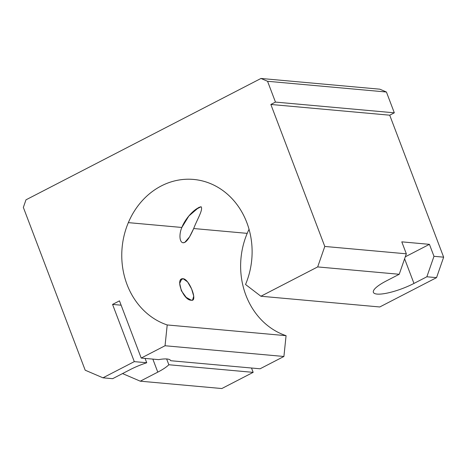 <?xml version="1.0" encoding="UTF-8"?>
<svg xmlns="http://www.w3.org/2000/svg" width="467" height="467" viewBox="0 0 467 467"><rect width="100%" height="100%" fill="white"/><g stroke="black" fill="none" stroke-linecap="round" stroke-linejoin="round"><path stroke-width="0.7" d="M193.7 228.532L247.206 233.36A74.422 65.094 95.2 0 1 249.045 229.315A74.422 65.094 -84.8 0 0 247.206 233.36A74.422 65.094 -84.8 0 0 286.073 335.674L283.907 356.479L260.072 368.79L170.729 360.722A28.627 6.748 159.2 0 0 158.681 359.637L141.209 358.061L119.476 300.853L112.565 304.42L134.298 361.627L146.731 362.754L145.085 358.411L146.731 362.754L134.298 361.627L102.962 377.815L112.64 378.684L130.147 369.642A28.627 6.748 -20.8 0 1 146.731 362.754A28.627 6.748 159.2 0 0 130.147 369.642L112.64 378.684L102.962 377.815L85.187 370.197L23.35 207.406L25.983 199.823L260.971 78.462L267.556 81.281L386.419 92.011L394.323 112.816L389.717 115.191L443.65 257.177L436.546 277.643L379.764 306.971L260.901 296.241L245.537 284.491A74.422 65.094 -84.8 0 0 193.63 179.439A74.422 65.094 -84.8 0 0 128.343 222.631L181.85 227.464C185.125 218.93 194.091 208.545 201.067 206.741C203.513 209.397 196.84 219.986 193.7 228.532C196.84 219.986 203.513 209.397 201.067 206.741L198.79 207.436L188.89 215.952L181.85 227.464C179.019 233.99 179.316 242.315 183.117 242.758L184.78 242.379L189.544 236.874L193.7 228.532C190.787 235.053 186.882 242.998 183.117 242.758C179.316 242.315 179.019 233.99 181.85 227.464L128.343 222.631A74.422 65.094 -84.8 0 0 167.209 324.95L165.044 345.749L141.209 358.061L158.681 359.637A28.627 6.748 -20.8 0 1 170.729 360.722L260.072 368.79L283.907 356.479L165.044 345.749L283.907 356.479L286.073 335.674L167.209 324.95L286.073 335.674A74.422 65.094 95.2 0 1 247.206 233.36L193.7 228.532M195.416 209.654L201.067 206.741L195.416 209.654M180.641 280.019L183.152 278.717L181.756 278.98L179.69 283.335L181.348 290.737L186.199 297.374L191.318 300.223L192.614 300.012L193.729 296.148L191.622 288.974L187.606 281.91L183.152 278.717L180.641 280.019M221.825 388.538L140.281 381.183L122.535 373.577L140.281 381.183L221.825 388.538L253.161 372.357L251.509 368.014L253.161 372.357L221.825 388.538M121.122 305.19L112.565 304.42L121.122 305.19M166.649 358.965L168.85 364.75L253.161 372.357L168.85 364.75A28.627 6.748 -20.8 0 1 157.788 372.135L140.281 381.183L157.788 372.135A28.627 6.748 159.2 0 0 168.85 364.75L166.649 358.965M379.834 89.185L386.419 92.011L379.834 89.185L260.971 78.462L379.834 89.185M152.843 359.111L157.788 372.135L152.843 359.111M433.977 256.307L429.43 244.34L405.292 256.809L429.43 244.34L401.789 241.848L406.331 253.809L399.227 274.275L386.326 280.941A28.627 6.748 159.2 0 0 373.384 292.354A28.627 6.748 159.2 0 0 413.966 283.434L426.867 276.773L433.977 256.307L443.65 257.177L389.717 115.191L270.848 104.462L324.787 246.448L406.331 253.809L401.789 241.848L429.43 244.34L433.977 256.307L426.867 276.773L436.546 277.643L443.65 257.177L433.977 256.307M404.603 258.788L413.966 283.434L404.603 258.788M191.318 300.223C183.373 300.649 174.699 277.818 183.152 278.717C189.444 279.149 198.113 301.98 191.318 300.223M386.326 280.941L399.227 274.275L317.683 266.92L260.901 296.241L379.764 306.971L436.546 277.643L426.867 276.773L413.966 283.434A28.627 6.748 -20.8 0 1 377.108 294.087A28.627 6.748 -20.8 0 1 386.326 280.941M399.227 274.275L406.331 253.809L324.787 246.448L317.683 266.92L399.227 274.275M389.717 115.191L394.323 112.816L275.46 102.086L270.848 104.462L389.717 115.191M394.323 112.816L386.419 92.011L267.556 81.281L275.46 102.086L394.323 112.816M119.476 300.853L141.209 358.061L165.044 345.749L167.209 324.95A74.422 65.094 95.2 0 1 128.343 222.631A74.422 65.094 95.2 0 1 215.468 185.948A74.422 65.094 95.2 0 1 245.537 284.491L260.901 296.241L317.683 266.92L324.787 246.448L270.848 104.462L275.46 102.086L267.556 81.281L260.971 78.462L25.983 199.823L23.35 207.406L85.187 370.197L102.962 377.815L134.298 361.627L112.565 304.42L119.476 300.853"/></g></svg>
